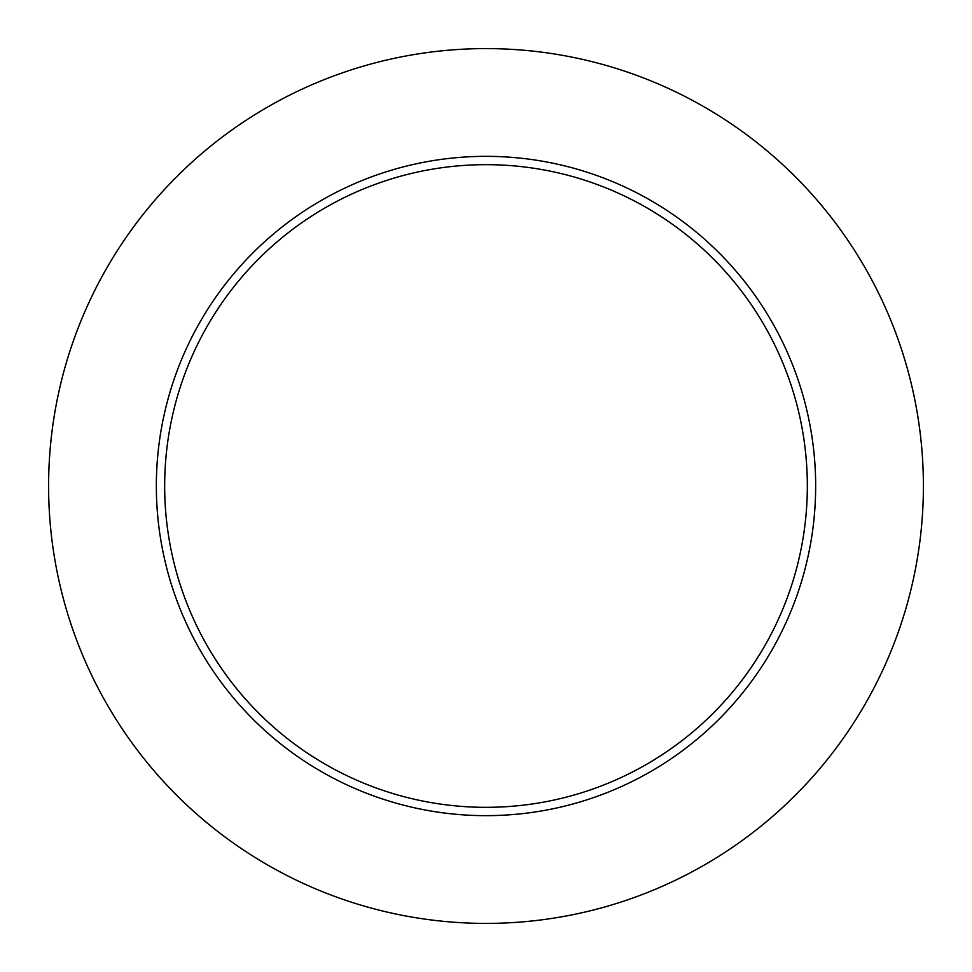 <?xml version="1.0" encoding="UTF-8"?>
<svg xmlns="http://www.w3.org/2000/svg" width="972" height="972" viewBox="0 0 972 972"><rect width="100%" height="100%" fill="white"/><g stroke="black" fill="none" stroke-linecap="round" stroke-linejoin="round"><path stroke-width="1.46" d="M923.4 486A437.4 437.4 0 0 0 267.3 107.199A437.4 437.4 0 0 0 267.3 864.801A437.4 437.4 0 0 0 923.4 486M815.654 486A329.654 329.654 0 0 0 321.173 200.511A329.654 329.654 0 0 0 321.173 771.489A329.654 329.654 0 0 0 815.654 486M807.331 486A321.331 321.331 0 0 0 325.341 207.716A321.331 321.331 0 0 0 325.341 764.284A321.331 321.331 0 0 0 807.331 486"/></g></svg>
